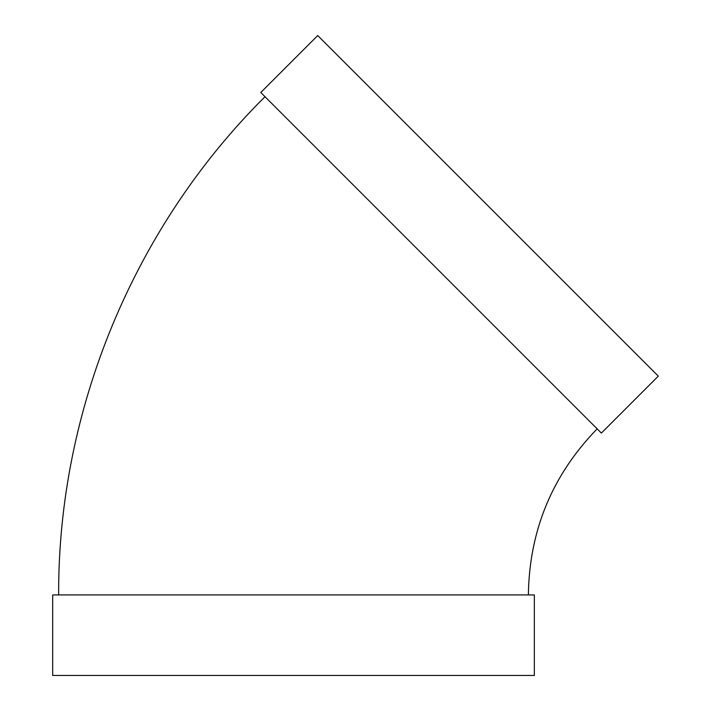 <?xml version="1.0" encoding="UTF-8"?>
<svg xmlns="http://www.w3.org/2000/svg" width="711" height="711" viewBox="0 0 711 711"><rect width="100%" height="100%" fill="white"/><g stroke="black" fill="none" stroke-linecap="round" stroke-linejoin="round"><path stroke-width="1.07" d="M601.382 433.07L260.795 92.492L317.737 35.55L658.315 376.128L601.382 433.07M528.371 594.929C529.322 530.459 552.251 475.108 597.16 428.849M534.334 594.929L52.685 594.929L52.685 675.45L534.334 675.45L534.334 594.929M58.649 594.929C57.902 410.211 133.872 226.791 265.016 96.705"/></g></svg>
